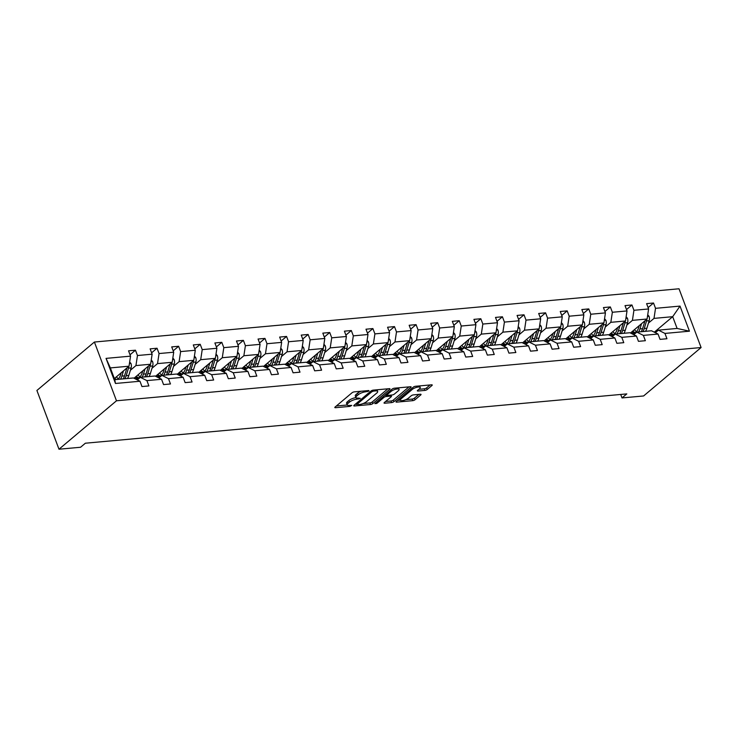 <?xml version="1.0" encoding="UTF-8"?>
<svg xmlns="http://www.w3.org/2000/svg" width="738" height="738" viewBox="0 0 738 738"><rect width="100%" height="100%" fill="white"/><g stroke="black" fill="none" stroke-linecap="round" stroke-linejoin="round"><path stroke-width="1.11" d="M369.046 391.011L368.751 390.54L354.323 391.86A1.753 0.544 159.4 0 0 352.026 392.773L335.098 407.035A1.753 0.544 159.4 0 0 334.812 407.524A1.753 0.544 159.4 0 0 335.513 407.699L349.941 406.389L351.749 405.402L349.388 405.448A5.609 1.753 159.4 0 1 347.155 404.885A5.609 1.753 159.4 0 1 348.059 403.308L349.471 402.118A5.609 1.753 159.4 0 1 356.823 399.184L360.301 398.382L358.142 398.077A5.609 1.753 159.4 0 1 355.901 397.514A5.609 1.753 159.4 0 1 356.805 395.937L358.216 394.747A5.609 1.753 159.4 0 1 365.568 391.823L369.046 391.011M424.904 390.411A1.753 0.544 159.4 0 0 427.21 389.489L431.951 385.494A1.753 0.544 159.4 0 0 432.237 384.996A1.753 0.544 159.4 0 0 431.536 384.821L415.512 386.278A1.753 0.544 159.4 0 0 413.215 387.201L396.278 401.463A1.753 0.544 159.4 0 0 396.002 401.952A1.753 0.544 159.4 0 0 396.703 402.127L412.726 400.669A1.753 0.544 159.4 0 0 415.024 399.756L420.761 394.922A1.753 0.544 159.4 0 0 421.047 394.424A1.753 0.544 159.4 0 0 420.346 394.249L413.483 394.876A1.753 0.544 159.4 0 0 411.186 395.789L408.345 398.188A4.686 1.467 159.4 0 1 403.64 400.383A4.686 1.467 159.4 0 1 400.319 400.171A4.686 1.467 159.4 0 1 401.075 398.852L412.219 389.461A4.686 1.467 159.4 0 1 416.924 387.266A4.686 1.467 159.4 0 1 420.245 387.478A4.686 1.467 159.4 0 1 419.488 388.797L417.634 390.365A1.753 0.544 159.4 0 0 417.348 390.854A1.753 0.544 159.4 0 0 418.049 391.029L424.904 390.411L424.313 388.815A1.753 0.544 159.4 0 0 426.61 387.902L430.116 384.95M116.484 400.789L58.985 449.221L80.571 447.256L85.359 443.215L626.811 393.898L622.014 397.93L643.601 395.965L701.1 347.533L116.484 400.789L94.399 342.035L679.015 288.779L701.1 347.533M389.719 389.341A1.753 0.544 159.4 0 0 389.996 388.843A1.753 0.544 159.4 0 0 389.295 388.668L373.271 390.125A1.753 0.544 159.4 0 0 370.974 391.048L354.037 405.31A1.753 0.544 159.4 0 0 353.76 405.799A1.753 0.544 159.4 0 0 354.461 405.974L370.485 404.516A1.753 0.544 159.4 0 0 372.782 403.603L389.719 389.341L389.461 388.658M394.387 388.206L410.42 386.749A1.753 0.544 159.4 0 1 411.121 386.924A1.753 0.544 159.4 0 1 410.835 387.413L393.907 401.675A1.753 0.544 159.4 0 1 391.601 402.588L384.747 403.216A1.753 0.544 159.4 0 1 384.046 403.04A1.753 0.544 159.4 0 1 384.332 402.551L391.195 396.767A1.753 0.544 159.4 0 0 391.481 396.269A1.753 0.544 159.4 0 0 390.78 396.094L386.232 396.509A1.753 0.544 159.4 0 0 383.926 397.422L376.777 403.446L374.876 403.621L392.09 389.12A1.753 0.544 159.4 0 1 394.387 388.206M655.372 332.709L658.425 330.144L677.106 328.438L689.449 331.187L664.956 333.419L666.949 338.742L660.04 339.369L658.038 334.046L643.37 335.384L645.372 340.707L638.453 341.334L636.451 336.021L621.783 337.349L623.785 342.672L616.867 343.299L614.865 337.986L600.197 339.323L602.199 344.637L595.28 345.273L593.278 339.95L578.61 341.288L580.612 346.602L573.694 347.238L571.692 341.915L557.024 343.253L559.026 348.576L552.107 349.203L550.105 343.88L535.437 345.218L537.439 350.541L530.521 351.168L528.519 345.845L513.851 347.183L515.853 352.506L508.934 353.133L506.932 347.81L492.264 349.148L494.266 354.471L487.348 355.098L485.346 349.784L470.678 351.113L472.68 356.436L465.761 357.063L463.759 351.749L449.091 353.087L451.093 358.4L444.175 359.037L442.173 353.714L427.505 355.052L429.507 360.365L422.588 361.002L420.586 355.679L405.928 357.017L407.92 362.34L401.002 362.967L399.009 357.644L384.341 358.982L386.334 364.304L379.415 364.932L377.422 359.609L362.755 360.947L364.747 366.269L357.829 366.897L355.836 361.574L341.168 362.911L343.161 368.234L336.242 368.862L334.249 363.548L319.582 364.876L321.584 370.199L314.665 370.827L312.663 365.513L297.995 366.851L299.997 372.164L293.078 372.801L291.076 367.478L276.409 368.815L278.411 374.129L271.492 374.766L269.49 369.443L254.822 370.78L256.824 376.094L249.905 376.731L247.903 371.408L233.236 372.745L235.237 378.068L228.319 378.695L226.317 373.373L211.649 374.71L213.651 380.033L206.732 380.66L204.73 375.338L190.063 376.675L192.064 381.998L185.146 382.625L183.144 377.312L168.476 378.64L170.478 383.963L163.559 384.59L161.557 379.277L146.89 380.605L148.892 385.928L141.973 386.555L139.971 381.242L115.479 383.474L106.051 358.382L130.543 356.15L128.541 350.827L135.46 350.199L137.462 355.522L152.129 354.185L150.128 348.862L157.046 348.235L159.048 353.548L173.716 352.22L171.714 346.897L178.633 346.27L180.635 351.583L195.302 350.255L193.301 344.932L200.219 344.305L202.221 349.618L216.889 348.281L214.887 342.967L221.806 342.331L223.808 347.653L238.475 346.316L236.474 341.002L243.392 340.366L245.394 345.688L260.062 344.351L258.06 339.028L264.979 338.401L266.981 343.724L281.648 342.386L279.647 337.063L286.565 336.436L288.558 341.759L303.226 340.421L301.233 335.098L308.152 334.471L310.144 339.794L324.812 338.456L322.82 333.133L329.738 332.506L331.731 337.82L346.399 336.491L344.406 331.168L351.325 330.541L353.317 335.855L367.985 334.517L365.983 329.203L372.902 328.567L374.904 333.89L389.572 332.552L387.57 327.238L394.489 326.602L396.49 331.925L411.158 330.587L409.156 325.264L416.075 324.637L418.077 329.96L432.745 328.622L430.743 323.299L437.662 322.672L439.663 327.995L454.331 326.657L452.329 321.334L459.248 320.707L461.25 326.03L475.918 324.692L473.916 319.369L480.835 318.742L482.836 324.056L497.504 322.727L495.502 317.405L502.421 316.777L504.423 322.091L519.091 320.753L517.089 315.44L524.008 314.803L526.01 320.126L540.677 318.788L538.675 313.475L545.594 312.838L547.596 318.161L562.264 316.823L560.262 311.501L567.181 310.873L569.183 316.196L583.85 314.858L581.848 309.536L588.767 308.908L590.769 314.231L605.437 312.894L603.435 307.571L610.354 306.943L612.355 312.266L627.014 310.929L625.021 305.606L631.94 304.978L633.933 310.292L648.601 308.964L646.608 303.641L653.527 303.014L655.519 308.327L680.012 306.095L689.449 331.187M658.425 330.144L664.956 333.419M626.876 325.024L632.42 320.357L647.088 319.019L630.473 333.013M647.088 319.019L648.601 308.964M632.42 320.357L633.933 310.292M633.785 334.683L636.839 332.109L651.506 330.772L658.038 334.046M636.839 332.109L643.37 335.384M605.289 326.999L610.833 322.321L625.501 320.984L608.887 334.978M625.501 320.984L627.014 310.929M610.833 322.321L612.355 312.266M612.199 336.648L615.252 334.074L629.92 332.737L636.451 336.021M615.252 334.074L621.783 337.349M583.703 328.964L589.247 324.286L603.915 322.949L587.3 336.952M603.915 322.949L605.437 312.894M589.247 324.286L590.769 314.231M590.612 338.613L593.666 336.039L608.333 334.701L614.865 337.986M593.666 336.039L600.197 339.323M562.116 330.928L567.66 326.251L582.328 324.923L565.714 338.917M582.328 324.923L583.85 314.858M567.66 326.251L569.183 316.196M569.026 340.578L572.079 338.004L586.747 336.666L593.278 339.95M572.079 338.004L578.61 341.288M540.53 332.893L546.074 328.216L560.742 326.888L544.127 340.882M560.742 326.888L562.264 316.823M546.074 328.216L547.596 318.161M547.439 342.543L550.493 339.969L565.16 338.641L571.692 341.915M550.493 339.969L557.024 343.253M518.943 334.858L524.487 330.19L539.155 328.853L522.541 342.847M539.155 328.853L540.677 318.788M524.487 330.19L526.01 320.126M525.853 344.508L528.906 341.934L543.574 340.605L550.105 343.88M528.906 341.934L535.437 345.218M497.357 336.823L502.901 332.155L517.569 330.818L500.954 344.812M517.569 330.818L519.091 320.753M502.901 332.155L504.423 322.091M504.266 346.473L507.32 343.908L521.987 342.57L528.519 345.845M507.32 343.908L513.851 347.183M475.77 338.788L481.314 334.12L495.982 332.783L479.368 346.777M495.982 332.783L497.504 322.727M481.314 334.12L482.836 324.056M482.68 348.437L485.733 345.873L500.401 344.535L506.932 347.81M485.733 345.873L492.264 349.148M454.184 340.753L459.728 336.085L474.396 334.748L457.781 348.742M474.396 334.748L475.918 324.692M459.728 336.085L461.25 326.03M461.093 350.412L464.147 347.838L478.814 346.5L485.346 349.784M464.147 347.838L470.678 351.113M432.597 342.727L438.151 338.05L452.809 336.712L436.195 350.707M452.809 336.712L454.331 326.657M438.151 338.05L439.663 327.995M439.507 352.377L442.56 349.803L457.228 348.465L463.759 351.749M442.56 349.803L449.091 353.087M411.011 344.692L416.564 340.015L431.232 338.677L414.608 352.681M431.232 338.677L432.745 328.622M416.564 340.015L418.077 329.96M417.92 354.341L420.974 351.768L435.641 350.43L442.173 353.714M420.974 351.768L427.505 355.052M389.424 346.657L394.978 341.98L409.645 340.652L393.022 354.646M409.645 340.652L411.158 330.587M394.978 341.98L396.49 331.925M396.343 356.306L399.387 353.733L414.055 352.395L420.586 355.679M399.387 353.733L405.928 357.017M367.838 348.622L373.391 343.954L388.059 342.616L371.445 356.611M388.059 342.616L389.572 332.552M373.391 343.954L374.904 333.89M374.756 358.271L377.81 355.698L392.468 354.369L399.009 357.644M377.81 355.698L384.341 358.982M346.26 350.587L351.805 345.919L366.472 344.581L349.858 358.576M366.472 344.581L367.985 334.517M351.805 345.919L353.317 335.855M353.17 360.236L356.223 357.672L370.891 356.334L377.422 359.609M356.223 357.672L362.755 360.947M324.674 352.552L330.218 347.884L344.886 346.546L328.272 360.541M344.886 346.546L346.399 336.491M330.218 347.884L331.731 337.82M331.583 362.201L334.637 359.637L349.305 358.299L355.836 361.574M334.637 359.637L341.168 362.911M303.087 354.517L308.632 349.849L323.299 348.511L306.685 362.506M323.299 348.511L324.812 338.456M308.632 349.849L310.144 339.794M309.997 364.175L313.05 361.602L327.718 360.264L334.249 363.548M313.05 361.602L319.582 364.876M281.501 356.491L287.045 351.814L301.713 350.476L285.099 364.471M301.713 350.476L303.226 340.421M287.045 351.814L288.558 341.759M288.41 366.14L291.464 363.566L306.132 362.229L312.663 365.513M291.464 363.566L297.995 366.851M259.914 358.456L265.459 353.779L280.126 352.441L263.512 366.445M280.126 352.441L281.648 342.386M265.459 353.779L266.981 343.724M266.824 368.105L269.877 365.531L284.545 364.194L291.076 367.478M269.877 365.531L276.409 368.815M238.328 360.421L243.872 355.744L258.54 354.415L241.926 368.41M258.54 354.415L260.062 344.351M243.872 355.744L245.394 345.688M245.237 370.07L248.291 367.496L262.959 366.159L269.49 369.443M248.291 367.496L254.822 370.78M216.741 362.386L222.286 357.718L236.953 356.38L220.339 370.375M236.953 356.38L238.475 346.316M222.286 357.718L223.808 347.653M223.651 372.035L226.704 369.461L241.372 368.133L247.903 371.408M226.704 369.461L233.236 372.745M195.155 364.351L200.699 359.683L215.367 358.345L198.753 372.339M215.367 358.345L216.889 348.281M200.699 359.683L202.221 349.618M202.064 374L205.118 371.435L219.786 370.098L226.317 373.373M205.118 371.435L211.649 374.71M173.568 366.316L179.113 361.648L193.78 360.31L177.166 374.304M193.78 360.31L195.302 350.255M179.113 361.648L180.635 351.583M180.478 375.965L183.531 373.4L198.199 372.063L204.73 375.338M183.531 373.4L190.063 376.675M151.982 368.28L157.526 363.613L172.194 362.275L155.58 376.269M172.194 362.275L173.716 352.22M157.526 363.613L159.048 353.548M158.891 377.939L161.945 375.365L176.613 374.028L183.144 377.312M161.945 375.365L168.476 378.64M130.395 370.255L135.94 365.578L150.607 364.24L133.993 378.234M150.607 364.24L152.129 354.185M135.94 365.578L137.462 355.522M137.305 379.904L140.358 377.33L155.026 375.993L161.557 379.277M140.358 377.33L146.89 380.605M106.051 358.382L110.349 367.911L129.021 366.205L114.353 378.566M129.021 366.205L130.543 356.15M58.985 449.221L36.9 390.467L94.399 342.035M620.713 394.452L622.014 397.93M677.106 328.438L672.687 316.685L654.006 318.392L648.462 323.059M654.302 332.174L672.687 316.685L680.012 306.095M110.349 367.911L114.759 379.664L133.44 377.957L139.971 381.242M114.759 379.664L115.479 383.474M654.006 318.392L655.519 308.327M130.026 354.775L135.46 350.199M151.613 352.81L157.046 348.235M173.199 350.845L178.633 346.27M194.786 348.88L200.219 344.305M216.372 346.915L221.806 342.331M237.959 344.941L243.392 340.366M259.545 342.976L264.979 338.401M281.132 341.011L286.565 336.436M302.718 339.046L308.152 334.471M324.296 337.081L329.738 332.506M345.882 335.117L351.325 330.541M367.469 333.152L372.902 328.567M389.055 331.187L394.489 326.602M410.642 329.213L416.075 324.637M432.228 327.248L437.662 322.672M453.815 325.283L459.248 320.707M475.401 323.318L480.835 318.742M496.988 321.353L502.421 316.777M518.574 319.388L524.008 314.803M540.161 317.423L545.594 312.838M561.747 315.449L567.181 310.873M583.334 313.484L588.767 308.908M604.92 311.519L610.354 306.943M626.507 309.554L631.94 304.978M648.084 307.589L653.527 303.014M361.048 391.241A5.609 1.753 159.4 0 0 357.616 393.16L358.216 394.747M355.901 397.514L355.301 395.928A5.609 1.753 159.4 0 1 356.205 394.35L357.616 393.16M355.956 397.625A5.609 1.753 159.4 0 0 348.871 400.531L349.471 402.118M347.155 404.885L346.556 403.299A5.609 1.753 159.4 0 1 347.46 401.721L348.871 400.531M336.344 405.983L347.201 404.996M363.161 403.538L369.886 402.93A1.753 0.544 159.4 0 0 372.192 402.007L387.874 388.797M355.282 404.258L356.602 404.138M373.446 391.103L371.841 391.74L356.98 404.258L359.24 404.553A5.609 1.753 159.4 0 0 366.592 401.62L376.758 393.059A5.609 1.753 159.4 0 0 377.662 391.481A5.609 1.753 159.4 0 0 375.421 390.919L373.446 391.103L373.087 390.153M377.662 391.481L377.063 389.895A5.609 1.753 159.4 0 0 377.007 389.793M408.99 386.878L393.308 400.088L393.907 401.675M385.577 401.5L391.011 401.002A1.753 0.544 159.4 0 0 393.308 400.088M386.694 394.821L385.633 394.922A1.753 0.544 159.4 0 0 385.098 395.014M398.317 390.762A4.686 1.467 159.4 0 0 399.074 389.443A4.686 1.467 159.4 0 0 395.752 389.23A4.686 1.467 159.4 0 0 391.057 391.426L387.127 394.729A1.753 0.544 159.4 0 0 386.841 395.227A1.753 0.544 159.4 0 0 387.542 395.402L392.099 394.987A1.753 0.544 159.4 0 0 394.396 394.074L398.317 390.762M399.074 389.443L398.483 387.856A4.686 1.467 159.4 0 0 398.474 387.837M418.88 389.313L424.313 388.815M399.719 398.566A4.686 1.467 159.4 0 0 399.719 398.585L400.319 400.171M405.808 399.655L412.127 399.083A1.753 0.544 159.4 0 0 414.424 398.16L418.916 394.378M397.524 400.411L400.319 400.153M121.207 372.791L120.552 374.932A11.338 7.122 84.8 0 1 117.859 379.378M123.477 370.882L121.881 376.085A13.662 8.579 84.8 0 1 120.552 379.138M129.667 361.952L130.967 363.493A4.732 2.97 84.8 0 1 131.115 367.902L128.799 375.457A13.662 8.579 84.8 0 1 127.471 378.502M118.403 378.862A11.338 7.122 84.8 0 1 116.438 376.804M126.908 367.985A4.732 2.97 84.8 0 1 126.825 368.29L124.51 375.845A13.662 8.579 84.8 0 1 123.181 378.898M124.842 378.742A13.662 8.579 -95.2 0 0 126.17 375.697L128.486 368.142A4.732 2.97 -95.2 0 0 128.763 366.435M116.401 379.516A11.338 7.122 84.8 0 1 114.768 378.216M142.794 370.827L142.139 372.967A11.338 7.122 84.8 0 1 136.659 378.64A11.338 7.122 84.8 0 1 134.104 378.151M145.063 368.917L143.467 374.12A13.662 8.579 84.8 0 1 142.139 377.164M151.253 359.987L152.554 361.528A4.732 2.97 84.8 0 1 152.701 365.937L150.386 373.493A13.662 8.579 84.8 0 1 149.058 376.537M139.989 376.897A11.338 7.122 84.8 0 1 138.024 374.839M148.495 366.02A4.732 2.97 84.8 0 1 148.412 366.325L146.096 373.88A13.662 8.579 84.8 0 1 144.768 376.934M135.405 377.053A11.338 7.122 -95.2 0 0 137.96 378.326M146.428 376.777A13.662 8.579 -95.2 0 0 147.757 373.723L150.072 366.168A4.732 2.97 -95.2 0 0 150.349 364.461M138.753 377.921A11.338 7.122 84.8 0 1 136.355 376.251M164.38 368.862L163.725 371.002A11.338 7.122 84.8 0 1 158.246 376.675A11.338 7.122 84.8 0 1 155.69 376.186M166.65 366.952L165.054 372.155A13.662 8.579 84.8 0 1 163.725 375.199M172.84 358.022L174.14 359.563A4.732 2.97 84.8 0 1 174.288 363.963L171.972 371.518A13.662 8.579 84.8 0 1 170.644 374.572M161.576 374.922A11.338 7.122 84.8 0 1 159.611 372.875M170.081 364.055A4.732 2.97 84.8 0 1 169.998 364.36L167.683 371.915A13.662 8.579 84.8 0 1 166.354 374.959M156.991 375.089A11.338 7.122 -95.2 0 0 159.537 376.362M168.015 374.812A13.662 8.579 -95.2 0 0 169.343 371.758L171.659 364.203A4.732 2.97 -95.2 0 0 171.936 362.496M160.34 375.956A11.338 7.122 84.8 0 1 157.941 374.286M185.967 366.897L185.312 369.037A11.338 7.122 84.8 0 1 179.832 374.71A11.338 7.122 84.8 0 1 177.277 374.212M188.236 364.978L186.64 370.19A13.662 8.579 84.8 0 1 185.303 373.234M194.426 356.048L195.727 357.598A4.732 2.97 84.8 0 1 195.874 361.998L193.559 369.554A13.662 8.579 84.8 0 1 192.221 372.607M183.162 372.958A11.338 7.122 84.8 0 1 181.197 370.91M191.668 362.09A4.732 2.97 84.8 0 1 191.585 362.395L189.269 369.95A13.662 8.579 84.8 0 1 187.932 372.994M178.578 373.124A11.338 7.122 -95.2 0 0 181.124 374.397M189.592 372.847A13.662 8.579 -95.2 0 0 190.93 369.793L193.245 362.238A4.732 2.97 -95.2 0 0 193.522 360.531M181.926 373.981A11.338 7.122 84.8 0 1 179.528 372.312M207.553 364.932L206.898 367.072A11.338 7.122 84.8 0 1 201.419 372.745A11.338 7.122 84.8 0 1 198.863 372.247M209.823 363.013L208.227 368.216A13.662 8.579 84.8 0 1 206.889 371.269M216.013 354.083L217.313 355.633A4.732 2.97 84.8 0 1 217.461 360.033L215.145 367.589A13.662 8.579 84.8 0 1 213.808 370.642M204.749 370.993A11.338 7.122 84.8 0 1 202.784 368.945M213.254 360.126A4.732 2.97 84.8 0 1 213.171 360.421L210.856 367.976A13.662 8.579 84.8 0 1 209.518 371.029M200.164 371.159A11.338 7.122 -95.2 0 0 202.71 372.432M211.179 370.882A13.662 8.579 -95.2 0 0 212.516 367.828L214.832 360.273A4.732 2.97 -95.2 0 0 215.109 358.567M203.513 372.017A11.338 7.122 84.8 0 1 201.114 370.347M229.14 362.967L228.485 365.107A11.338 7.122 84.8 0 1 223.005 370.78A11.338 7.122 84.8 0 1 220.441 370.282M231.409 361.048L229.813 366.251A13.662 8.579 84.8 0 1 228.476 369.304M237.599 352.118L238.9 353.668A4.732 2.97 84.8 0 1 239.047 358.068L236.732 365.624A13.662 8.579 84.8 0 1 235.394 368.677M226.335 369.028A11.338 7.122 84.8 0 1 224.37 366.98M234.841 358.161A4.732 2.97 84.8 0 1 234.758 358.456L232.442 366.011A13.662 8.579 84.8 0 1 231.105 369.065M221.741 369.184A11.338 7.122 -95.2 0 0 224.297 370.458M232.765 368.917A13.662 8.579 -95.2 0 0 234.103 365.863L236.418 358.308A4.732 2.97 -95.2 0 0 236.695 356.602M225.099 370.052A11.338 7.122 84.8 0 1 222.701 368.382M250.726 360.993L250.071 363.133A11.338 7.122 84.8 0 1 244.592 368.806A11.338 7.122 84.8 0 1 242.027 368.317M252.996 359.083L251.4 364.286A13.662 8.579 84.8 0 1 250.062 367.339M259.186 350.153L260.486 351.694A4.732 2.97 84.8 0 1 260.634 356.103L258.318 363.659A13.662 8.579 84.8 0 1 256.981 366.703M247.913 367.063A11.338 7.122 84.8 0 1 245.957 365.015M256.427 356.196A4.732 2.97 84.8 0 1 256.344 356.491L254.029 364.046A13.662 8.579 84.8 0 1 252.691 367.1M243.328 367.22A11.338 7.122 -95.2 0 0 245.883 368.493M254.352 366.943A13.662 8.579 -95.2 0 0 255.689 363.899L258.005 356.343A4.732 2.97 -95.2 0 0 258.272 354.637M246.686 368.087A11.338 7.122 84.8 0 1 244.287 366.417M272.313 359.028L271.649 361.168A11.338 7.122 84.8 0 1 266.178 366.841A11.338 7.122 84.8 0 1 263.614 366.352M274.582 357.118L272.986 362.321A13.662 8.579 84.8 0 1 271.649 365.375M280.772 348.188L282.073 349.729A4.732 2.97 84.8 0 1 282.22 354.139L279.905 361.694A13.662 8.579 84.8 0 1 278.567 364.738M269.499 365.098A11.338 7.122 84.8 0 1 267.543 363.05M278.014 354.222A4.732 2.97 84.8 0 1 277.931 354.526L275.615 362.081A13.662 8.579 84.8 0 1 274.278 365.135M264.914 365.255A11.338 7.122 -95.2 0 0 267.47 366.528M275.938 364.978A13.662 8.579 -95.2 0 0 277.276 361.934L279.591 354.378A4.732 2.97 -95.2 0 0 279.859 352.672M268.272 366.122A11.338 7.122 84.8 0 1 265.874 364.452M293.89 357.063L293.235 359.203A11.338 7.122 84.8 0 1 287.765 364.876A11.338 7.122 84.8 0 1 285.2 364.387M296.169 355.153L294.573 360.356A13.662 8.579 84.8 0 1 293.235 363.4M302.359 346.223L303.659 347.764A4.732 2.97 84.8 0 1 303.807 352.174L301.491 359.729A13.662 8.579 84.8 0 1 300.154 362.773M291.086 363.133A11.338 7.122 84.8 0 1 289.13 361.076M299.6 352.257A4.732 2.97 84.8 0 1 299.517 352.561L297.202 360.116A13.662 8.579 84.8 0 1 295.864 363.17M286.501 363.29A11.338 7.122 -95.2 0 0 289.056 364.563M297.525 363.013A13.662 8.579 -95.2 0 0 298.862 359.959L301.178 352.413A4.732 2.97 -95.2 0 0 301.445 350.698M289.859 364.157A11.338 7.122 84.8 0 1 287.46 362.487M315.477 355.098L314.822 357.238A11.338 7.122 84.8 0 1 309.342 362.911A11.338 7.122 84.8 0 1 306.787 362.423M317.755 353.188L316.159 358.391A13.662 8.579 84.8 0 1 314.822 361.435M323.936 344.259L325.246 345.799A4.732 2.97 84.8 0 1 325.393 350.199L323.078 357.755A13.662 8.579 84.8 0 1 321.74 360.808M312.672 361.159A11.338 7.122 84.8 0 1 310.716 359.111M321.187 350.292A4.732 2.97 84.8 0 1 321.104 350.596L318.788 358.151A13.662 8.579 84.8 0 1 317.451 361.196M308.087 361.325A11.338 7.122 -95.2 0 0 310.643 362.598M319.111 361.048A13.662 8.579 -95.2 0 0 320.449 357.995L322.764 350.439A4.732 2.97 -95.2 0 0 323.032 348.733M311.445 362.192A11.338 7.122 84.8 0 1 309.047 360.522M337.063 353.133L336.408 355.273A11.338 7.122 84.8 0 1 330.928 360.947A11.338 7.122 84.8 0 1 328.373 360.448M339.342 351.214L337.746 356.426A13.662 8.579 84.8 0 1 336.408 359.471M345.522 342.294L346.832 343.834A4.732 2.97 84.8 0 1 346.98 348.235L344.664 355.79A13.662 8.579 84.8 0 1 343.327 358.843M334.259 359.194A11.338 7.122 84.8 0 1 332.303 357.146M342.773 348.327A4.732 2.97 84.8 0 1 342.69 348.631L340.375 356.186A13.662 8.579 84.8 0 1 339.037 359.231M329.674 359.36A11.338 7.122 -95.2 0 0 332.229 360.633M340.698 359.083A13.662 8.579 -95.2 0 0 342.035 356.03L344.351 348.474A4.732 2.97 -95.2 0 0 344.618 346.768M333.032 360.218A11.338 7.122 84.8 0 1 330.633 358.557M358.65 351.168L357.995 353.308A11.338 7.122 84.8 0 1 352.515 358.982A11.338 7.122 84.8 0 1 349.96 358.483M360.919 349.249L359.332 354.452A13.662 8.579 84.8 0 1 357.995 357.506M367.109 340.319L368.419 341.869A4.732 2.97 84.8 0 1 368.566 346.27L366.251 353.825A13.662 8.579 84.8 0 1 364.913 356.878M355.845 357.229A11.338 7.122 84.8 0 1 353.889 355.181M364.36 346.362A4.732 2.97 84.8 0 1 364.277 346.666L361.961 354.212A13.662 8.579 84.8 0 1 360.624 357.266M351.26 357.395A11.338 7.122 -95.2 0 0 353.816 358.668M362.284 357.118A13.662 8.579 -95.2 0 0 363.622 354.065L365.937 346.509A4.732 2.97 -95.2 0 0 366.205 344.803M354.618 358.253A11.338 7.122 84.8 0 1 352.22 356.583M380.236 349.203L379.581 351.343A11.338 7.122 84.8 0 1 374.101 357.017A11.338 7.122 84.8 0 1 371.546 356.519M382.505 347.284L380.919 352.487A13.662 8.579 84.8 0 1 379.581 355.541M388.695 338.355L390.005 339.904A4.732 2.97 84.8 0 1 390.153 344.305L387.837 351.86A13.662 8.579 84.8 0 1 386.5 354.913M377.432 355.264A11.338 7.122 84.8 0 1 375.467 353.216M385.946 344.397A4.732 2.97 84.8 0 1 385.863 344.692L383.548 352.247A13.662 8.579 84.8 0 1 382.21 355.301M372.847 355.421A11.338 7.122 -95.2 0 0 375.402 356.694M383.871 355.153A13.662 8.579 -95.2 0 0 385.208 352.1L387.524 344.545A4.732 2.97 -95.2 0 0 387.791 342.838M376.205 356.288A11.338 7.122 84.8 0 1 373.806 354.618M401.823 347.229L401.168 349.369A11.338 7.122 84.8 0 1 395.688 355.043A11.338 7.122 84.8 0 1 393.133 354.554M404.092 345.319L402.496 350.522A13.662 8.579 84.8 0 1 401.168 353.576M410.282 336.39L411.592 337.93A4.732 2.97 84.8 0 1 411.73 342.34L409.415 349.895A13.662 8.579 84.8 0 1 408.086 352.939M399.018 353.299A11.338 7.122 84.8 0 1 397.053 351.251M407.524 342.432A4.732 2.97 84.8 0 1 407.441 342.727L405.125 350.282A13.662 8.579 84.8 0 1 403.797 353.336M394.433 353.456A11.338 7.122 -95.2 0 0 396.989 354.729M405.457 353.179A13.662 8.579 -95.2 0 0 406.786 350.135L409.101 342.58A4.732 2.97 -95.2 0 0 409.378 340.873M397.782 354.323A11.338 7.122 84.8 0 1 395.384 352.653M423.409 345.264L422.754 347.404A11.338 7.122 84.8 0 1 417.274 353.078A11.338 7.122 84.8 0 1 414.719 352.589M425.678 343.354L424.082 348.557A13.662 8.579 84.8 0 1 422.754 351.611M431.868 334.425L433.169 335.965A4.732 2.97 84.8 0 1 433.317 340.375L431.001 347.93A13.662 8.579 84.8 0 1 429.673 350.974M420.605 351.334A11.338 7.122 84.8 0 1 418.64 349.286M429.11 340.458A4.732 2.97 84.8 0 1 429.027 340.762L426.712 348.318A13.662 8.579 84.8 0 1 425.383 351.371M416.02 351.491A11.338 7.122 -95.2 0 0 418.575 352.764M427.044 351.214A13.662 8.579 -95.2 0 0 428.372 348.17L430.688 340.615A4.732 2.97 -95.2 0 0 430.964 338.908M419.369 352.358A11.338 7.122 84.8 0 1 416.97 350.688M444.996 343.299L444.341 345.439A11.338 7.122 84.8 0 1 438.861 351.113A11.338 7.122 84.8 0 1 436.306 350.624M447.265 341.39L445.669 346.592A13.662 8.579 84.8 0 1 444.341 349.646M453.455 332.46L454.756 334A4.732 2.97 84.8 0 1 454.903 338.41L452.588 345.965A13.662 8.579 84.8 0 1 451.259 349.009M442.191 349.369A11.338 7.122 84.8 0 1 440.226 347.312M450.697 338.493A4.732 2.97 84.8 0 1 450.614 338.797L448.298 346.353A13.662 8.579 84.8 0 1 446.97 349.406M437.606 349.526A11.338 7.122 -95.2 0 0 440.162 350.799M448.63 349.249A13.662 8.579 -95.2 0 0 449.959 346.205L452.274 338.65A4.732 2.97 -95.2 0 0 452.551 336.934M440.955 350.393A11.338 7.122 84.8 0 1 438.556 348.723M466.582 341.334L465.927 343.474A11.338 7.122 84.8 0 1 460.447 349.148A11.338 7.122 84.8 0 1 457.892 348.659M468.851 339.425L467.255 344.628A13.662 8.579 84.8 0 1 465.927 347.672M475.041 330.495L476.342 332.035A4.732 2.97 84.8 0 1 476.49 336.436L474.174 343.991A13.662 8.579 84.8 0 1 472.846 347.044M463.778 347.404A11.338 7.122 84.8 0 1 461.813 345.347M472.283 336.528A4.732 2.97 84.8 0 1 472.2 336.832L469.885 344.388A13.662 8.579 84.8 0 1 468.556 347.432M459.193 347.561A11.338 7.122 -95.2 0 0 461.748 348.834M470.217 347.284A13.662 8.579 -95.2 0 0 471.545 344.231L473.861 336.676A4.732 2.97 -95.2 0 0 474.137 334.969M462.541 348.428A11.338 7.122 84.8 0 1 460.143 346.759M488.169 339.369L487.514 341.51A11.338 7.122 84.8 0 1 482.034 347.183A11.338 7.122 84.8 0 1 479.479 346.694M490.438 337.46L488.842 342.663A13.662 8.579 84.8 0 1 487.514 345.707M496.628 328.53L497.929 330.07A4.732 2.97 84.8 0 1 498.076 334.471L495.761 342.026A13.662 8.579 84.8 0 1 494.432 345.08M485.364 345.43A11.338 7.122 84.8 0 1 483.399 343.382M493.87 334.563A4.732 2.97 84.8 0 1 493.787 334.868L491.471 342.423A13.662 8.579 84.8 0 1 490.143 345.467M480.779 345.596A11.338 7.122 -95.2 0 0 483.335 346.869M491.803 345.319A13.662 8.579 -95.2 0 0 493.132 342.266L495.447 334.711A4.732 2.97 -95.2 0 0 495.724 333.004M484.128 346.454A11.338 7.122 84.8 0 1 481.73 344.794M509.755 337.404L509.1 339.545A11.338 7.122 84.8 0 1 503.62 345.218A11.338 7.122 84.8 0 1 501.065 344.72M512.024 335.486L510.428 340.688A13.662 8.579 84.8 0 1 509.1 343.742M518.214 326.556L519.515 328.106A4.732 2.97 84.8 0 1 519.663 332.506L517.347 340.061A13.662 8.579 84.8 0 1 516.01 343.115M506.951 343.465A11.338 7.122 84.8 0 1 504.986 341.417M515.456 332.598A4.732 2.97 84.8 0 1 515.373 332.903L513.058 340.458A13.662 8.579 84.8 0 1 511.729 343.502M502.366 343.631A11.338 7.122 -95.2 0 0 504.912 344.904M513.39 343.354A13.662 8.579 -95.2 0 0 514.718 340.301L517.034 332.746A4.732 2.97 -95.2 0 0 517.31 331.039M505.715 344.489A11.338 7.122 84.8 0 1 503.316 342.819M531.342 335.439L530.687 337.58A11.338 7.122 84.8 0 1 525.207 343.253A11.338 7.122 84.8 0 1 522.652 342.755M533.611 333.521L532.015 338.724A13.662 8.579 84.8 0 1 530.677 341.777M539.801 324.591L541.102 326.141A4.732 2.97 84.8 0 1 541.249 330.541L538.934 338.096A13.662 8.579 84.8 0 1 537.596 341.15M528.537 341.5A11.338 7.122 84.8 0 1 526.572 339.452M537.043 330.633A4.732 2.97 84.8 0 1 536.96 330.928L534.644 338.484A13.662 8.579 84.8 0 1 533.306 341.537M523.952 341.657A11.338 7.122 -95.2 0 0 526.498 342.93M534.967 341.39A13.662 8.579 -95.2 0 0 536.305 338.336L538.62 330.781A4.732 2.97 -95.2 0 0 538.897 329.074M527.301 342.524A11.338 7.122 84.8 0 1 524.903 340.855M552.928 333.465L552.273 335.606A11.338 7.122 84.8 0 1 546.793 341.279A11.338 7.122 84.8 0 1 544.238 340.79M555.197 331.556L553.601 336.759A13.662 8.579 84.8 0 1 552.264 339.812M561.387 322.626L562.688 324.166A4.732 2.97 84.8 0 1 562.836 328.576L560.52 336.131A13.662 8.579 84.8 0 1 559.183 339.185M550.124 339.535A11.338 7.122 84.8 0 1 548.159 337.487M558.629 328.668A4.732 2.97 84.8 0 1 558.546 328.964L556.231 336.519A13.662 8.579 84.8 0 1 554.893 339.572M545.539 339.692A11.338 7.122 -95.2 0 0 548.085 340.965M556.553 339.415A13.662 8.579 -95.2 0 0 557.891 336.371L560.207 328.816A4.732 2.97 -95.2 0 0 560.483 327.109M548.888 340.559A11.338 7.122 84.8 0 1 546.489 338.89M574.515 331.5L573.86 333.641A11.338 7.122 84.8 0 1 568.38 339.314A11.338 7.122 84.8 0 1 565.815 338.825M576.784 329.591L575.188 334.794A13.662 8.579 84.8 0 1 573.85 337.847M582.974 320.661L584.275 322.202A4.732 2.97 84.8 0 1 584.422 326.611L582.107 334.166A13.662 8.579 84.8 0 1 580.769 337.211M571.71 337.57A11.338 7.122 84.8 0 1 569.745 335.522M580.216 326.703A4.732 2.97 84.8 0 1 580.133 326.999L577.817 334.554A13.662 8.579 84.8 0 1 576.479 337.607M567.116 337.727A11.338 7.122 -95.2 0 0 569.671 339M578.14 337.451A13.662 8.579 -95.2 0 0 579.478 334.406L581.793 326.851A4.732 2.97 -95.2 0 0 582.061 325.144M570.474 338.594A11.338 7.122 84.8 0 1 568.075 336.925M596.101 329.535L595.437 331.676A11.338 7.122 84.8 0 1 589.966 337.349A11.338 7.122 84.8 0 1 587.402 336.86M598.37 327.626L596.774 332.829A13.662 8.579 84.8 0 1 595.437 335.882M604.56 318.696L605.861 320.237A4.732 2.97 84.8 0 1 606.009 324.646L603.693 332.201A13.662 8.579 84.8 0 1 602.356 335.246M593.287 335.606A11.338 7.122 84.8 0 1 591.332 333.548M601.802 324.729A4.732 2.97 84.8 0 1 601.719 325.034L599.404 332.589A13.662 8.579 84.8 0 1 598.066 335.642M588.703 335.762A11.338 7.122 -95.2 0 0 591.258 337.035M599.726 335.486A13.662 8.579 -95.2 0 0 601.064 332.441L603.38 324.886A4.732 2.97 -95.2 0 0 603.647 323.17M592.06 336.629A11.338 7.122 84.8 0 1 589.662 334.96M617.688 327.571L617.023 329.711A11.338 7.122 84.8 0 1 611.553 335.384A11.338 7.122 84.8 0 1 608.988 334.895M619.957 325.661L618.361 330.864A13.662 8.579 84.8 0 1 617.023 333.908M626.147 316.731L627.448 318.272A4.732 2.97 84.8 0 1 627.595 322.672L625.28 330.227A13.662 8.579 84.8 0 1 623.942 333.281M614.874 333.641A11.338 7.122 84.8 0 1 612.918 331.583M623.389 322.764A4.732 2.97 84.8 0 1 623.306 323.069L620.99 330.624A13.662 8.579 84.8 0 1 619.652 333.668M610.289 333.797A11.338 7.122 -95.2 0 0 612.844 335.07M621.313 333.521A13.662 8.579 -95.2 0 0 622.651 330.467L624.966 322.912A4.732 2.97 -95.2 0 0 625.234 321.205M613.647 334.665A11.338 7.122 84.8 0 1 611.249 332.995M639.265 325.606L638.61 327.746A11.338 7.122 84.8 0 1 633.13 333.419A11.338 7.122 84.8 0 1 630.575 332.93M641.543 323.696L639.947 328.899A13.662 8.579 84.8 0 1 638.61 331.943M647.733 314.766L649.034 316.307A4.732 2.97 84.8 0 1 649.182 320.707L646.866 328.262A13.662 8.579 84.8 0 1 645.529 331.316M636.46 331.666A11.338 7.122 84.8 0 1 634.505 329.618M644.975 320.799A4.732 2.97 84.8 0 1 644.892 321.104L642.577 328.659A13.662 8.579 84.8 0 1 641.239 331.703M631.876 331.832A11.338 7.122 -95.2 0 0 634.431 333.106M642.899 331.556A13.662 8.579 -95.2 0 0 644.237 328.502L646.553 320.947A4.732 2.97 -95.2 0 0 646.82 319.24M635.234 332.69A11.338 7.122 84.8 0 1 632.835 331.03M365.209 390.863L365.568 391.823M356.205 394.35L356.805 395.937M358.327 398.059L358.686 399.018M356.353 397.93L356.823 399.184M347.46 401.721L348.059 403.308M349.581 405.43L349.941 406.389M335.218 406.924L335.513 407.699M367.081 390.697L367.441 391.647M372.192 402.007L372.782 403.603M369.886 402.93L370.485 404.516M354.166 405.199L354.461 405.974M371.454 390.725L371.841 391.74M356.574 403.179L356.98 404.258M375.061 389.968L375.421 390.919M410.577 386.74L410.835 387.413M391.011 401.002L391.601 402.588M384.452 402.441L384.747 403.216M390.42 395.144L390.78 396.094M385.633 394.922L386.232 396.509M383.52 396.343L383.926 397.422M376.371 402.367L376.777 403.446M390.651 390.337L391.057 391.426M386.721 393.649L387.127 394.729M417.754 390.254L418.049 391.029M411.813 388.373L412.219 389.461M400.669 397.764L401.075 398.852M420.503 394.24L420.761 394.922M414.424 398.16L415.024 399.756M412.127 399.083L412.726 400.669M396.407 401.352L396.703 402.127M431.702 384.812L431.951 385.494M426.61 387.902L427.21 389.489M130.903 363.419L129.427 363.557M124.51 375.845L121.881 376.085M128.799 375.457L126.17 375.697M131.115 367.902L128.486 368.142M152.489 361.454L151.013 361.583M146.096 373.88L143.467 374.12M150.386 373.493L147.757 373.723M152.701 365.937L150.072 366.168M174.076 359.489L172.6 359.618M167.683 371.915L165.054 372.155M171.972 371.518L169.343 371.758M174.288 363.963L171.659 364.203M195.662 357.524L194.186 357.653M189.269 369.95L186.64 370.19M193.559 369.554L190.93 369.793M195.874 361.998L193.245 362.238M217.249 355.55L215.773 355.688M210.856 367.976L208.227 368.216M215.145 367.589L212.516 367.828M217.461 360.033L214.832 360.273M238.835 353.585L237.359 353.723M232.442 366.011L229.813 366.251M236.732 365.624L234.103 365.863M239.047 358.068L236.418 358.308M260.422 351.62L258.937 351.758M254.029 364.046L251.4 364.286M258.318 363.659L255.689 363.899M260.634 356.103L258.005 356.343M282.008 349.655L280.523 349.794M275.615 362.081L272.986 362.321M279.905 361.694L277.276 361.934M282.22 354.139L279.591 354.378M303.595 347.69L302.11 347.819M297.202 360.116L294.573 360.356M301.491 359.729L298.862 359.959M303.807 352.174L301.178 352.413M325.181 345.725L323.696 345.854M318.788 358.151L316.159 358.391M323.078 357.755L320.449 357.995M325.393 350.199L322.764 350.439M346.768 343.76L345.283 343.89M340.375 356.186L337.746 356.426M344.664 355.79L342.035 356.03M346.98 348.235L344.351 348.474M368.354 341.786L366.869 341.925M361.961 354.212L359.332 354.452M366.251 353.825L363.622 354.065M368.566 346.27L365.937 346.509M389.941 339.821L388.456 339.96M383.548 352.247L380.919 352.487M387.837 351.86L385.208 352.1M390.153 344.305L387.524 344.545M411.527 337.856L410.042 337.995M405.125 350.282L402.496 350.522M409.415 349.895L406.786 350.135M411.73 342.34L409.101 342.58M433.114 335.891L431.629 336.03M426.712 348.318L424.082 348.557M431.001 347.93L428.372 348.17M433.317 340.375L430.688 340.615M454.691 333.927L453.215 334.056M448.298 346.353L445.669 346.592M452.588 345.965L449.959 346.205M454.903 338.41L452.274 338.65M476.278 331.962L474.802 332.091M469.885 344.388L467.255 344.628M474.174 343.991L471.545 344.231M476.49 336.436L473.861 336.676M497.864 329.997L496.388 330.126M491.471 342.423L488.842 342.663M495.761 342.026L493.132 342.266M498.076 334.471L495.447 334.711M519.451 328.023L517.975 328.161M513.058 340.458L510.428 340.688M517.347 340.061L514.718 340.301M519.663 332.506L517.034 332.746M541.037 326.058L539.561 326.196M534.644 338.484L532.015 338.724M538.934 338.096L536.305 338.336M541.249 330.541L538.62 330.781M562.624 324.093L561.148 324.231M556.231 336.519L553.601 336.759M560.52 336.131L557.891 336.371M562.836 328.576L560.207 328.816M584.21 322.128L582.734 322.266M577.817 334.554L575.188 334.794M582.107 334.166L579.478 334.406M584.422 326.611L581.793 326.851M605.797 320.163L604.311 320.292M599.404 332.589L596.774 332.829M603.693 332.201L601.064 332.441M606.009 324.646L603.38 324.886M627.383 318.198L625.898 318.327M620.99 330.624L618.361 330.864M625.28 330.227L622.651 330.467M627.595 322.672L624.966 322.912M648.97 316.233L647.484 316.362M642.577 328.659L639.947 328.899M646.866 328.262L644.237 328.502M649.182 320.707L646.553 320.947M356.325 403.391L356.777 404.608M391.029 395.079L391.481 396.269M386.361 393.944L386.841 395.227M419.654 385.9L420.245 387.478"/></g></svg>
